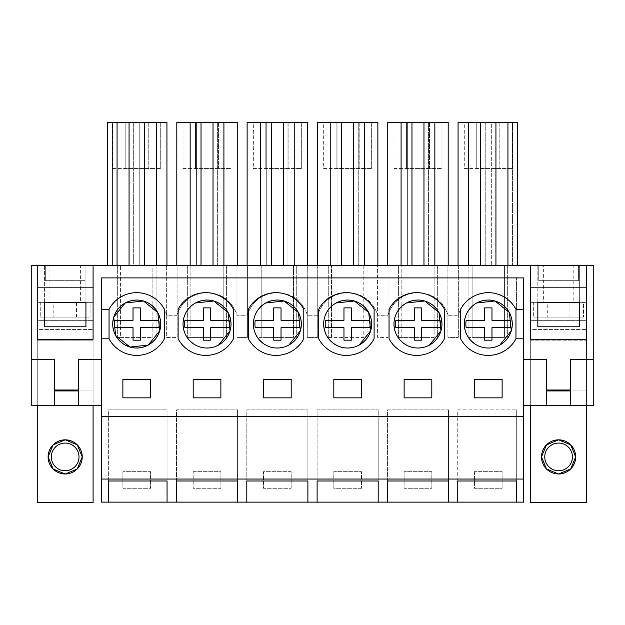 <?xml version="1.0" encoding="UTF-8"?>
<svg xmlns="http://www.w3.org/2000/svg" width="625" height="625" viewBox="0 0 625 625"><rect width="100%" height="100%" fill="white"/><g stroke="black" fill="none" stroke-linecap="round" stroke-linejoin="round"><path stroke-width="0.47" stroke-dasharray="3.12 2.34" d="M101.562 338.797L109.039 338.797L109.039 309.273L101.562 309.273M570.68 390.93L586.508 390.93L586.508 339.258L530.68 339.258L530.68 405.695L530.68 340.18L530.68 405.695L523.438 405.695L523.438 277.898L101.562 277.898L101.562 502.125L523.438 502.125L523.438 405.695L530.68 405.695L530.68 390.008L546.508 390.008M570.68 390.008L586.508 390.008L586.508 405.695L593.75 405.695L593.75 265.438L586.508 265.438L586.508 287.586L530.68 287.586L586.508 287.586L586.508 265.438L530.68 265.438L530.68 287.586L530.68 265.438L504.43 265.438L504.43 337.414L468.906 337.414L472.133 337.414L472.133 265.438L472.133 337.414L504.43 337.414L504.43 265.438L507.656 265.438L458.352 265.438L458.352 337.414L447.898 337.414L447.898 265.438L447.898 337.414L458.352 337.414L458.352 265.438L434.117 265.438L434.117 337.414L398.594 337.414L401.82 337.414L401.82 265.438L401.82 337.414L434.117 337.414L434.117 265.438L437.344 265.438L388.039 265.438L388.039 337.414L377.586 337.414L377.586 265.438L377.586 337.414L388.039 337.414L388.039 265.438L363.805 265.438L363.805 337.414L328.281 337.414L331.508 337.414L331.508 265.438L331.508 337.414L363.805 337.414L363.805 265.438L367.031 265.438L317.727 265.438L317.727 337.414L307.273 337.414L307.273 265.438L307.273 337.414L317.727 337.414L317.727 265.438L293.492 265.438L293.492 337.414L257.969 337.414L261.195 337.414L261.195 265.438L261.195 337.414L293.492 337.414L293.492 265.438L296.719 265.438L247.414 265.438L247.414 337.414L236.961 337.414L236.961 265.438L236.961 337.414L247.414 337.414L247.414 265.438L223.18 265.438L223.18 337.414L187.656 337.414L190.883 337.414L190.883 265.438L190.883 337.414L223.18 337.414L223.18 265.438L226.406 265.438L177.102 265.438L177.102 337.414L166.648 337.414L166.648 265.438L166.648 337.414L177.102 337.414L177.102 265.438L152.867 265.438L152.867 337.414L117.344 337.414L120.57 337.414L120.57 265.438L120.57 337.414L152.867 337.414L152.867 265.438L156.094 265.438L93.086 265.438L93.086 287.586L37.258 287.586L37.258 265.438L37.258 287.586L93.086 287.586L93.086 405.695L101.562 405.695L101.562 359.562L78.492 359.562L78.492 405.695L93.086 405.695L93.086 390.008L78.492 390.008M78.492 390.93L93.086 390.93L93.086 405.695L101.562 405.695L101.562 359.562M109.039 338.797A31.375 31.375 0 0 0 164.398 338.797L164.398 309.273A31.375 31.375 0 0 0 109.039 309.273M523.438 309.273L515.961 309.273A31.375 31.375 0 0 0 460.602 309.273L460.602 338.797A31.375 31.375 0 0 0 515.961 338.797L523.438 338.797M178.109 309.273L178.109 338.797A31.375 31.375 0 0 0 233.477 338.797L233.477 309.273A31.375 31.375 0 0 0 178.109 309.273M318.734 338.797A31.375 31.375 0 0 0 374.102 338.797L374.102 309.273A31.375 31.375 0 0 0 318.734 309.273L318.734 338.797M444.414 309.273A31.375 31.375 0 0 0 389.047 309.273L389.047 338.797A31.375 31.375 0 0 0 444.414 338.797L444.414 309.273M303.789 309.273A31.375 31.375 0 0 0 248.422 309.273L248.422 338.797A31.375 31.375 0 0 0 303.789 338.797L303.789 309.273M516.422 277.898L108.578 277.898L516.422 277.898L516.422 310.172C510.367 298.992 500.984 293.156 488.281 292.664C473.242 293.531 463.203 301.062 458.156 315.266L448.094 315.266C443.062 301.07 433.016 293.539 417.969 292.664C402.93 293.523 392.891 301.062 387.844 315.266L377.781 315.266C372.75 301.07 362.703 293.539 347.656 292.664C332.617 293.523 322.578 301.062 317.531 315.266L307.469 315.266C302.438 301.07 292.391 293.539 277.344 292.664C262.305 293.523 252.266 301.062 247.219 315.266L237.156 315.266C232.125 301.07 222.078 293.539 207.031 292.664C191.992 293.523 181.953 301.062 176.906 315.266L166.844 315.266C161.812 301.07 151.766 293.539 136.719 292.664C124.016 293.156 114.633 298.992 108.578 310.172L108.578 310.031C114.633 298.852 124.016 293.016 136.719 292.523C151.758 293.383 161.797 300.922 166.844 315.125L176.906 315.125C181.961 300.922 192 293.383 207.031 292.523C222.078 293.398 232.125 300.93 237.156 315.125L247.219 315.125C252.273 300.922 262.312 293.383 277.344 292.523C292.391 293.398 302.438 300.93 307.469 315.125L317.531 315.125C322.586 300.922 332.625 293.383 347.656 292.523C362.703 293.398 372.75 300.93 377.781 315.125L387.844 315.125C392.898 300.922 402.938 293.383 417.969 292.523C433.016 293.398 443.062 300.93 448.094 315.125L458.156 315.125C463.203 300.922 473.242 293.383 488.281 292.523C500.984 293.016 510.367 298.852 516.422 310.031L516.422 277.898M31.25 359.562L37.258 359.562L37.258 390.008L93.086 390.008L93.086 405.695L93.086 340.18L93.086 502.586L37.258 502.586L37.258 414L93.086 414L37.258 414L37.258 340.18L37.258 405.695L37.258 359.562L54.32 359.562L54.32 405.695L37.258 405.695L37.258 340.18L93.086 340.18L37.258 340.18L93.086 340.18L37.258 340.18L37.258 405.695L93.086 405.695L54.32 405.695M54.32 390.008L37.258 390.008L37.258 405.695L93.086 405.695M530.68 339.289L530.68 405.695L530.68 390.008L586.508 390.008L586.508 359.562L593.75 359.562M37.258 405.695L37.258 287.586L93.086 287.586L93.086 390.008L37.258 390.008L37.258 287.586L93.086 287.586L93.086 265.438L31.25 265.438L31.25 405.695L37.258 405.695L37.258 339.258L37.258 390.008L93.086 390.008L93.086 339.289L37.258 339.289M474.438 471.672L474.438 488.281L502.125 488.281L502.125 471.672L474.438 471.672L474.438 488.281L502.125 488.281L502.125 471.672L474.438 471.672M404.125 471.672L404.125 488.281L431.812 488.281L431.812 471.672L404.125 471.672L404.125 488.281L431.812 488.281L431.812 471.672L404.125 471.672M122.875 471.672L122.875 488.281L150.562 488.281L150.562 471.672L122.875 471.672L122.875 488.281L150.562 488.281L150.562 471.672L122.875 471.672M361.5 488.281L333.812 488.281L333.812 471.672L361.5 471.672L361.5 488.281L333.812 488.281L333.812 471.672L361.5 471.672L361.5 488.281M193.188 471.672L220.875 471.672L220.875 488.281L193.188 488.281L193.188 471.672L193.188 488.281L220.875 488.281L220.875 471.672L193.188 471.672M291.188 488.281L291.188 471.672L263.5 471.672L263.5 488.281L291.188 488.281L263.5 488.281L263.5 471.672L291.188 471.672L291.188 488.281M108.312 502.125L108.312 409.852L167.055 409.852L108.312 409.852M101.562 416.305L523.438 416.305M101.562 405.695L78.492 405.695M150.562 397.852L150.562 379.398L122.875 379.398L122.875 397.852L150.562 397.852M54.32 390.93L93.086 390.93L93.086 339.289M517.578 265.438L458.063 265.438L517.578 265.438L517.578 122.414L458.063 122.414L458.063 265.438M201.031 265.438L237.25 265.438L196.422 265.438L201.031 265.438L201.031 122.414L196.422 122.414L196.422 265.438L196.422 122.414L201.031 122.414M330.773 265.438L377.875 265.438L330.773 265.438L330.773 122.414M411.969 265.438L448.187 265.438L407.359 265.438L411.969 265.438L411.969 122.414L407.359 122.414L407.359 265.438L407.359 122.414L411.969 122.414M287.953 265.438L247.125 265.438L287.953 265.438L287.953 122.414L287.953 265.438M133.672 265.438L166.938 265.438L107.422 265.438L133.672 265.438L133.672 122.414L133.672 265.438M167.055 480.992L167.055 409.852L167.055 480.992M108.367 480.992L108.367 409.852M156.094 265.438L156.094 337.414L156.094 265.438M117.344 265.438L117.344 337.414L117.344 265.438M129.062 122.414L133.672 122.414L129.062 122.414L129.062 265.438M117.062 122.414L112.453 122.414L112.453 265.438L112.453 122.414L117.062 122.414L117.062 265.438M166.938 265.438L166.938 122.414L107.422 122.414L107.422 265.438M156.375 122.414L160.984 122.414L156.375 122.414L156.375 265.438M160.984 122.414L160.984 265.438L160.984 122.414M144.375 122.414L139.766 122.414L139.766 265.438L139.766 122.414L144.375 122.414L144.375 265.438M112.727 122.414L125.188 122.414L112.727 122.414L112.727 168.555L125.188 168.555L112.727 168.555L112.727 122.414M148.25 122.414L125.188 122.414L125.188 168.555L125.188 122.414L125.188 168.555L125.188 122.414L160.711 122.414L148.25 122.414L148.25 168.555L125.188 168.555L160.711 168.555L148.25 168.555L148.25 122.414M160.711 122.414L160.711 168.555L160.711 122.414M226.406 265.438L226.406 337.414L226.406 265.438M187.656 265.438L187.656 337.414L187.656 265.438M190.148 122.414L190.148 265.438M237.25 265.438L237.25 122.414L176.812 122.414L176.812 265.438M223.914 122.414L223.914 265.438M213.031 122.414L217.641 122.414L213.031 122.414L213.031 265.438M217.641 122.414L217.641 265.438L217.641 122.414M220.875 397.852L193.188 397.852L193.188 379.398L220.875 379.398L220.875 397.852M176.492 480.992L176.492 409.852L237.57 409.852L176.492 409.852L176.492 480.992M237.57 480.992L237.57 409.852L237.57 480.992M183.039 122.414L195.5 122.414L183.039 122.414L183.039 168.555L195.5 168.555L183.039 168.555L183.039 122.414M218.562 122.414L195.5 122.414L195.5 168.555L195.5 122.414L195.5 168.555L195.5 122.414L231.023 122.414L218.562 122.414L218.562 168.555L195.5 168.555L231.023 168.555L218.562 168.555L218.562 122.414M231.023 122.414L231.023 168.555L231.023 122.414M195.531 302.977C183.43 311.219 180.242 322.07 185.977 335.539C194.211 347.633 205.062 350.82 218.531 345.086A23.992 23.992 0 0 1 185.977 335.539A23.992 23.992 0 0 1 195.531 302.977A23.992 23.992 0 0 1 228.086 312.531A23.992 23.992 0 0 1 218.531 345.086C230.633 336.852 233.82 326 228.086 312.531C219.852 300.43 209 297.25 195.531 302.977C183.43 311.219 180.242 322.07 185.977 335.539C194.211 347.633 205.062 350.82 218.531 345.086M296.719 265.438L296.719 337.414L296.719 265.438M257.969 265.438L257.969 337.414L257.969 265.438M271.344 122.414L266.734 122.414L266.734 265.438L266.734 122.414L271.344 122.414L271.344 265.438M260.461 122.414L260.461 265.438M307.562 265.438L307.562 122.414L247.125 122.414L247.125 265.438M294.227 122.414L294.227 265.438M283.344 122.414L287.953 122.414L283.344 122.414L283.344 265.438M291.188 397.852L263.5 397.852L263.5 379.398L291.188 379.398L291.188 397.852M246.805 480.992L246.805 409.852L307.883 409.852L246.805 409.852L246.805 480.992M307.883 480.992L307.883 409.852L307.883 480.992M253.352 122.414L265.812 122.414L253.352 122.414L253.352 168.555L265.812 168.555L253.352 168.555L253.352 122.414M288.875 122.414L265.812 122.414L265.812 168.555L265.812 122.414L265.812 168.555L265.812 122.414L301.336 122.414L288.875 122.414L288.875 168.555L265.812 168.555L301.336 168.555L288.875 168.555L288.875 122.414M301.336 122.414L301.336 168.555L301.336 122.414M265.844 302.977C253.742 311.219 250.555 322.07 256.289 335.539C264.523 347.633 275.375 350.82 288.844 345.086A23.992 23.992 0 0 1 256.289 335.539A23.992 23.992 0 0 1 265.844 302.977A23.992 23.992 0 0 1 298.398 312.531A23.992 23.992 0 0 1 288.844 345.086C300.945 336.852 304.133 326 298.398 312.531C290.164 300.43 279.312 297.25 265.844 302.977C253.742 311.219 250.555 322.07 256.289 335.539C264.523 347.633 275.375 350.82 288.844 345.086M367.031 265.438L367.031 337.414L367.031 265.438M328.281 265.438L328.281 337.414L328.281 265.438M341.656 122.414L337.047 122.414L337.047 265.438L337.047 122.414L341.656 122.414L341.656 265.438M377.875 265.438L377.875 122.414L317.438 122.414L317.438 265.438M364.539 122.414L364.539 265.438M353.656 122.414L358.266 122.414L353.656 122.414L353.656 265.438M358.266 122.414L358.266 265.438L358.266 122.414M361.5 397.852L333.812 397.852L333.812 379.398L361.5 379.398L361.5 397.852M317.117 480.992L317.117 409.852L378.195 409.852L317.117 409.852L317.117 480.992M378.195 480.992L378.195 409.852L378.195 480.992M323.664 122.414L336.125 122.414L323.664 122.414L323.664 168.555L336.125 168.555L323.664 168.555L323.664 122.414M359.188 122.414L336.125 122.414L336.125 168.555L336.125 122.414L336.125 168.555L336.125 122.414L371.648 122.414L359.188 122.414L359.188 168.555L336.125 168.555L371.648 168.555L359.188 168.555L359.188 122.414M371.648 122.414L371.648 168.555L371.648 122.414M336.156 302.977C324.055 311.219 320.867 322.07 326.602 335.539C334.836 347.633 345.688 350.82 359.156 345.086A23.992 23.992 0 0 1 326.602 335.539A23.992 23.992 0 0 1 336.156 302.977A23.992 23.992 0 0 1 368.711 312.531A23.992 23.992 0 0 1 359.156 345.086C371.258 336.852 374.445 326 368.711 312.531C360.477 300.43 349.625 297.25 336.156 302.977C324.055 311.219 320.867 322.07 326.602 335.539C334.836 347.633 345.688 350.82 359.156 345.086M437.344 265.438L437.344 337.414L437.344 265.438M398.594 265.438L398.594 337.414L398.594 265.438M401.086 122.414L401.086 265.438M448.187 265.438L448.187 122.414L387.75 122.414L387.75 265.438M434.852 122.414L434.852 265.438M423.969 122.414L428.578 122.414L423.969 122.414L423.969 265.438M428.578 122.414L428.578 265.438L428.578 122.414M431.812 397.852L404.125 397.852L404.125 379.398L431.812 379.398L431.812 397.852M387.43 480.992L387.43 409.852L448.508 409.852L387.43 409.852L387.43 480.992M448.508 480.992L448.508 409.852L448.508 480.992M393.977 122.414L406.438 122.414L393.977 122.414L393.977 168.555L406.438 168.555L393.977 168.555L393.977 122.414M429.5 122.414L406.438 122.414L406.438 168.555L406.438 122.414L406.438 168.555L406.438 122.414L441.961 122.414L429.5 122.414L429.5 168.555L406.438 168.555L441.961 168.555L429.5 168.555L429.5 122.414M441.961 122.414L441.961 168.555L441.961 122.414M406.469 302.977C394.367 311.219 391.18 322.07 396.914 335.539C405.148 347.633 416 350.82 429.469 345.086A23.992 23.992 0 0 1 396.914 335.539A23.992 23.992 0 0 1 406.469 302.977A23.992 23.992 0 0 1 439.023 312.531A23.992 23.992 0 0 1 429.469 345.086C441.57 336.852 444.758 326 439.023 312.531C430.789 300.43 419.938 297.25 406.469 302.977C394.367 311.219 391.18 322.07 396.914 335.539C405.148 347.633 416 350.82 429.469 345.086M523.438 405.695L523.438 359.562L523.438 405.695L546.508 405.695L546.508 359.562L523.438 359.562M515.961 338.797L515.961 309.273M502.125 397.852L474.438 397.852L474.438 379.398L502.125 379.398L502.125 397.852M457.742 480.992L457.742 409.852L516.688 409.852L457.742 409.852L457.742 480.992M516.688 480.992L516.688 409.852L516.688 480.992M546.508 390.93L586.508 390.93L586.508 405.695L586.508 359.562L570.68 359.562L570.68 405.695L586.508 405.695L586.508 287.586L530.68 287.586L586.508 287.586L586.508 390.008L530.68 390.008L586.508 390.008L586.508 339.289M507.656 265.438L507.656 337.414L507.656 265.438M468.906 265.438L468.906 337.414L468.906 265.438M507.938 122.414L512.547 122.414L507.938 122.414L507.938 265.438M512.547 122.414L512.547 265.438L512.547 122.414M491.328 122.414L495.937 122.414L491.328 122.414L491.328 265.438L491.328 122.414M495.937 122.414L495.937 265.438M480.625 122.414L485.234 122.414L480.625 122.414L480.625 265.438M485.234 122.414L485.234 265.438L485.234 122.414M464.016 122.414L468.625 122.414L464.016 122.414L464.016 265.438L464.016 122.414M468.625 122.414L468.625 265.438M476.781 302.977C464.68 311.219 461.492 322.07 467.227 335.539C475.461 347.633 486.312 350.82 499.781 345.086A23.992 23.992 0 0 1 467.227 335.539A23.992 23.992 0 0 1 476.781 302.977A23.992 23.992 0 0 1 509.336 312.531A23.992 23.992 0 0 1 499.781 345.086C511.883 336.852 515.07 326 509.336 312.531C501.102 300.43 490.25 297.25 476.781 302.977C464.68 311.219 461.492 322.07 467.227 335.539C475.461 347.633 486.312 350.82 499.781 345.086M464.289 122.414L476.75 122.414L464.289 122.414L464.289 168.555L476.75 168.555L464.289 168.555L464.289 122.414M499.812 122.414L476.75 122.414L476.75 168.555L476.75 122.414L476.75 168.555L476.75 122.414L512.273 122.414L499.812 122.414L499.812 168.555L476.75 168.555L512.273 168.555L499.812 168.555L499.812 122.414M512.273 122.414L512.273 168.555L512.273 122.414M85.008 265.438L45.328 265.438L45.328 280.664L45.328 265.438L85.008 265.438L85.008 280.664L45.328 280.664L85.008 280.664L85.008 265.438M80.398 265.438L49.945 265.438L80.398 265.438L80.398 302.352L49.945 302.352L49.945 265.438M44.406 302.352L44.406 265.438L85.93 265.438L44.406 265.438L44.406 302.352L85.93 302.352L85.93 265.438L85.93 302.352M37.258 320.344L37.258 302.352L93.086 302.352L93.086 329.57L93.086 302.352L37.258 302.352L37.258 329.57L93.086 329.57L37.258 329.57L37.258 320.344L93.086 320.344L37.258 320.344M49.945 302.352L80.398 302.352M85.93 326.805L44.406 326.805M79.008 456.906A13.844 13.844 0 0 1 65.172 470.75A13.844 13.844 0 0 1 51.328 456.906A13.844 13.844 0 0 1 65.172 443.07A13.844 13.844 0 0 1 79.008 456.906M37.258 339.258L93.086 339.258M125.219 302.977A23.992 23.992 0 0 1 157.773 312.531A23.992 23.992 0 0 1 148.219 345.086A23.992 23.992 0 0 1 115.664 335.539A23.992 23.992 0 0 1 125.219 302.977C113.117 311.219 109.93 322.07 115.664 335.539C123.898 347.633 134.75 350.82 148.219 345.086C160.32 336.852 163.508 326 157.773 312.531C149.539 300.43 138.688 297.25 125.219 302.977M133.031 327.727L133.031 340.18L140.406 340.18L140.406 327.727L158.844 327.727A22.438 22.438 0 0 0 158.844 320.344L140.406 320.344L140.406 307.883L133.031 307.883L133.031 320.344L114.594 320.344A22.438 22.438 0 0 0 114.594 327.727L133.031 327.727M203.344 327.727L203.344 340.18L210.719 340.18L210.719 327.727L229.156 327.727A22.438 22.438 0 0 0 229.156 320.344L210.719 320.344L210.719 307.883L203.344 307.883L203.344 320.344L184.906 320.344A22.438 22.438 0 0 0 184.906 327.727L203.344 327.727M273.656 327.727L273.656 340.18L281.031 340.18L281.031 327.727L299.469 327.727A22.438 22.438 0 0 0 299.469 320.344L281.031 320.344L281.031 307.883L273.656 307.883L273.656 320.344L255.219 320.344A22.438 22.438 0 0 0 255.219 327.727L273.656 327.727M343.969 327.727L343.969 340.18L351.344 340.18L351.344 327.727L369.781 327.727A22.438 22.438 0 0 0 369.781 320.344L351.344 320.344L351.344 307.883L343.969 307.883L343.969 320.344L325.531 320.344A22.438 22.438 0 0 0 325.531 327.727L343.969 327.727M414.281 327.727L414.281 340.18L421.656 340.18L421.656 327.727L440.094 327.727A22.438 22.438 0 0 0 440.094 320.344L421.656 320.344L421.656 307.883L414.281 307.883L414.281 320.344L395.844 320.344A22.438 22.438 0 0 0 395.844 327.727L414.281 327.727M484.594 327.727L484.594 340.18L491.969 340.18L491.969 327.727L510.406 327.727A22.438 22.438 0 0 0 510.406 320.344L491.969 320.344L491.969 307.883L484.594 307.883L484.594 320.344L466.156 320.344A22.438 22.438 0 0 0 466.156 327.727L484.594 327.727M578.43 265.438L538.758 265.438L538.758 280.664L538.758 265.438L578.43 265.438L578.43 280.664L538.758 280.664L578.43 280.664L578.43 265.438M573.82 265.438L543.367 265.438L573.82 265.438L573.82 302.352L543.367 302.352L543.367 265.438M537.836 302.352L537.836 265.438L579.352 265.438L537.836 265.438L537.836 302.352L579.352 302.352L579.352 265.438L579.352 302.352M530.68 340.18L530.68 414L586.508 414L586.508 502.586L530.68 502.586L530.68 414L586.508 414L586.508 340.18L586.508 405.695L586.508 340.18L586.508 405.695L530.68 405.695L530.68 340.18L586.508 340.18L530.68 340.18M530.68 320.344L530.68 302.352L586.508 302.352L586.508 329.57L586.508 302.352L530.68 302.352L530.68 329.57L586.508 329.57L530.68 329.57L530.68 320.344L586.508 320.344L530.68 320.344M543.367 302.352L573.82 302.352M579.352 326.805L537.836 326.805M572.438 456.906A13.844 13.844 0 0 1 558.594 470.75A13.844 13.844 0 0 1 544.75 456.906A13.844 13.844 0 0 1 558.594 443.07A13.844 13.844 0 0 1 572.438 456.906M570.68 405.695L546.508 405.695M530.68 339.258L586.508 339.258M530.68 405.695L586.508 405.695M53.828 317.117L76.516 317.117L53.828 317.117L53.828 302.352L76.516 302.352L53.828 302.352M90.086 317.117L40.258 317.117L90.086 317.117L90.086 302.352L40.258 302.352L40.258 317.117L40.258 302.352L90.086 302.352L90.086 317.117M547.25 317.117L569.938 317.117L547.25 317.117L547.25 302.352L569.938 302.352L547.25 302.352M583.508 317.117L533.68 317.117L583.508 317.117L583.508 302.352L533.68 302.352L533.68 317.117L533.68 302.352L583.508 302.352L583.508 317.117M76.516 317.117L76.516 302.352M569.938 317.117L569.938 302.352"/><path stroke-width="0.94" d="M109.039 338.797L109.039 309.273L101.562 309.273L101.562 338.797L109.039 338.797A31.375 31.375 0 0 0 164.398 338.797L164.398 309.273A31.375 31.375 0 0 0 109.039 309.273M115.703 335.609L130.008 347.062L148.219 345.086A23.992 23.992 0 0 0 157.773 312.531A23.992 23.992 0 0 0 125.219 302.977A23.992 23.992 0 0 0 115.664 335.539A23.992 23.992 0 0 0 148.219 345.086L159.719 330.836L157.828 312.625M523.438 309.273L515.961 309.273A31.375 31.375 0 0 0 460.602 309.273L460.602 338.797A31.375 31.375 0 0 0 515.961 338.797L523.438 338.797L523.438 277.898L101.562 277.898L101.562 309.273M101.562 479.055L101.562 502.125L108.312 502.125L108.367 480.992L167.055 480.992L167.055 502.125L176.492 502.125L176.492 480.992L237.57 480.992L237.57 502.125L246.805 502.125L246.805 480.992L307.883 480.992L307.883 502.125L317.117 502.125L317.117 480.992L378.195 480.992L378.195 502.125L387.43 502.125L387.43 480.992L448.508 480.992L448.508 502.125L457.742 502.125L457.742 480.992L516.688 480.992L516.688 502.125L523.438 502.125L523.438 479.055L101.562 479.055L101.562 416.305L523.438 416.305L523.438 479.055M101.562 338.797L101.562 416.305M523.438 338.797L523.438 416.305M502.125 397.852L502.125 379.398L474.438 379.398L474.438 397.852L502.125 397.852M150.562 397.852L150.562 379.398L122.875 379.398L122.875 397.852L150.562 397.852M333.812 379.398L333.812 397.852L361.5 397.852L361.5 379.398L333.812 379.398M431.812 397.852L431.812 379.398L404.125 379.398L404.125 397.852L431.812 397.852M220.875 397.852L220.875 379.398L193.188 379.398L193.188 397.852L220.875 397.852M291.188 397.852L263.5 397.852L263.5 379.398L291.188 379.398L291.188 397.852M157.719 312.438L143.422 301.008L125.219 302.977L113.719 317.242L115.625 335.469M31.25 359.562L54.32 359.562L54.32 405.695L31.25 405.695L31.25 265.438L37.258 265.438L37.258 339.258L93.086 339.258L93.086 265.438L93.086 339.258L37.258 339.258L37.258 265.438L530.68 265.438L530.68 339.258L586.508 339.258L530.68 339.258L530.68 265.438L593.75 265.438L593.75 405.695L570.68 405.695L570.68 359.562L593.75 359.562M78.492 390.008L54.32 390.008M546.508 390.008L570.68 390.008M586.508 265.438L586.508 339.258L586.508 265.438M167.055 480.992L167.055 502.125L108.312 502.125M516.688 480.992L516.688 502.125L457.742 502.125L457.742 480.992M448.508 480.992L448.508 502.125L387.43 502.125L387.43 480.992M378.195 480.992L378.195 502.125L317.117 502.125L317.117 480.992M307.883 480.992L307.883 502.125L246.805 502.125L246.805 480.992M237.57 480.992L237.57 502.125L176.492 502.125L176.492 480.992M54.32 405.695L78.492 405.695L78.492 359.562L101.562 359.562M78.492 405.695L101.562 405.695M166.938 265.438L166.938 122.414L144.375 122.414L144.375 265.438M144.375 122.414L129.062 122.414L129.062 265.438M129.062 122.414L117.062 122.414L117.062 265.438M117.062 122.414L107.422 122.414L107.422 265.438M156.375 122.414L156.375 265.438M237.25 265.438L237.25 122.414L201.031 122.414L201.031 265.438M201.031 122.414L190.148 122.414L190.148 265.438M190.148 122.414L176.812 122.414L176.812 265.438M223.914 122.414L223.914 265.438M213.031 122.414L213.031 265.438M178.109 309.273L178.109 338.797A31.375 31.375 0 0 0 233.477 338.797L233.477 309.273A31.375 31.375 0 0 0 178.109 309.273M218.531 345.086A23.992 23.992 0 0 0 228.086 312.531A23.992 23.992 0 0 0 195.531 302.977A23.992 23.992 0 0 0 185.977 335.539A23.992 23.992 0 0 0 218.531 345.086L230.039 330.805L228.102 312.57M228.062 312.5L213.766 301.016L195.531 302.977M307.562 265.438L307.562 122.414L271.344 122.414L271.344 265.438M271.344 122.414L260.461 122.414L260.461 265.438M260.461 122.414L247.125 122.414L247.125 265.438M294.227 122.414L294.227 265.438M283.344 122.414L283.344 265.438M248.422 309.273L248.422 338.797A31.375 31.375 0 0 0 303.789 338.797L303.789 309.273A31.375 31.375 0 0 0 248.422 309.273M288.844 345.086A23.992 23.992 0 0 0 298.398 312.531A23.992 23.992 0 0 0 265.844 302.977A23.992 23.992 0 0 0 256.289 335.539A23.992 23.992 0 0 0 288.844 345.086L300.352 330.805L298.414 312.57M298.375 312.5L284.078 301.016L265.844 302.977M377.875 265.438L377.875 122.414L341.656 122.414L341.656 265.438M341.656 122.414L330.773 122.414L330.773 265.438M330.773 122.414L317.438 122.414L317.438 265.438M364.539 122.414L364.539 265.438M353.656 122.414L353.656 265.438M318.734 309.273L318.734 338.797A31.375 31.375 0 0 0 374.102 338.797L374.102 309.273A31.375 31.375 0 0 0 318.734 309.273M359.156 345.086A23.992 23.992 0 0 0 368.711 312.531A23.992 23.992 0 0 0 336.156 302.977A23.992 23.992 0 0 0 326.602 335.539A23.992 23.992 0 0 0 359.156 345.086L370.664 330.805L368.727 312.57M368.688 312.5L354.391 301.016L336.156 302.977M448.187 265.438L448.187 122.414L411.969 122.414L411.969 265.438M411.969 122.414L401.086 122.414L401.086 265.438M401.086 122.414L387.75 122.414L387.75 265.438M434.852 122.414L434.852 265.438M423.969 122.414L423.969 265.438M389.047 309.273L389.047 338.797A31.375 31.375 0 0 0 444.414 338.797L444.414 309.273A31.375 31.375 0 0 0 389.047 309.273M429.469 345.086A23.992 23.992 0 0 0 439.023 312.531A23.992 23.992 0 0 0 406.469 302.977A23.992 23.992 0 0 0 396.914 335.539A23.992 23.992 0 0 0 429.469 345.086L440.977 330.805L439.039 312.57M439 312.5L424.703 301.016L406.469 302.977M515.961 338.797L515.961 309.273M523.438 359.562L546.508 359.562L546.508 405.695L523.438 405.695M476.781 302.977A23.992 23.992 0 0 0 467.227 335.539A23.992 23.992 0 0 0 499.781 345.086A23.992 23.992 0 0 0 509.336 312.531A23.992 23.992 0 0 0 476.781 302.977L495.016 301.016L509.312 312.5M458.063 265.438L458.063 122.414L507.938 122.414L507.938 265.438M495.937 122.414L495.937 265.438M480.625 122.414L480.625 265.438M468.625 122.414L468.625 265.438M507.938 122.414L517.578 122.414L517.578 265.438M499.781 345.086L511.289 330.805L509.352 312.57M93.086 405.695L93.086 502.586L37.258 502.586L37.258 405.695M85.93 302.352L44.406 302.352L44.406 326.805L85.93 326.805L85.93 302.352L85.93 326.805M44.406 326.805L44.406 302.352M65.234 473.977L77.258 468.953L82.242 456.906A17.07 17.07 0 0 1 65.172 473.977A17.07 17.07 0 0 1 48.102 456.906A17.07 17.07 0 0 1 65.172 439.836A17.07 17.07 0 0 1 82.242 456.906L77.258 444.859L65.227 439.836M54.32 390.93L78.492 390.93M51.328 456.906A13.844 13.844 0 0 0 65.172 470.75A13.844 13.844 0 0 0 79.008 456.906A13.844 13.844 0 0 0 65.172 443.07A13.844 13.844 0 0 0 51.328 456.906M65.117 439.836L53.086 444.859L48.102 456.906L53.078 468.953L65.102 473.977M133.031 340.18L133.031 327.727L114.594 327.727A22.438 22.438 0 0 1 114.594 320.344L133.031 320.344L133.031 307.883L140.406 307.883L140.406 320.344L158.844 320.344A22.438 22.438 0 0 1 158.844 327.727L140.406 327.727L140.406 340.18L133.031 340.18M203.344 340.18L203.344 327.727L184.906 327.727A22.438 22.438 0 0 1 184.906 320.344L203.344 320.344L203.344 307.883L210.719 307.883L210.719 320.344L229.156 320.344A22.438 22.438 0 0 1 229.156 327.727L210.719 327.727L210.719 340.18L203.344 340.18M273.656 340.18L273.656 327.727L255.219 327.727A22.438 22.438 0 0 1 255.219 320.344L273.656 320.344L273.656 307.883L281.031 307.883L281.031 320.344L299.469 320.344A22.438 22.438 0 0 1 299.469 327.727L281.031 327.727L281.031 340.18L273.656 340.18M343.969 340.18L343.969 327.727L325.531 327.727A22.438 22.438 0 0 1 325.531 320.344L343.969 320.344L343.969 307.883L351.344 307.883L351.344 320.344L369.781 320.344A22.438 22.438 0 0 1 369.781 327.727L351.344 327.727L351.344 340.18L343.969 340.18M414.281 340.18L414.281 327.727L395.844 327.727A22.438 22.438 0 0 1 395.844 320.344L414.281 320.344L414.281 307.883L421.656 307.883L421.656 320.344L440.094 320.344A22.438 22.438 0 0 1 440.094 327.727L421.656 327.727L421.656 340.18L414.281 340.18M484.594 340.18L484.594 327.727L466.156 327.727A22.438 22.438 0 0 1 466.156 320.344L484.594 320.344L484.594 307.883L491.969 307.883L491.969 320.344L510.406 320.344A22.438 22.438 0 0 1 510.406 327.727L491.969 327.727L491.969 340.18L484.594 340.18M586.508 405.695L586.508 502.586L530.68 502.586L530.68 405.695M579.352 302.352L537.836 302.352L537.836 326.805L579.352 326.805L579.352 302.352L579.352 326.805M537.836 326.805L537.836 302.352M558.664 473.977L570.688 468.953L575.664 456.906A17.07 17.07 0 0 1 558.594 473.977A17.07 17.07 0 0 1 541.523 456.906A17.07 17.07 0 0 1 558.594 439.836A17.07 17.07 0 0 1 575.664 456.906L570.68 444.859L558.648 439.836M546.508 405.695L570.68 405.695M546.508 390.93L570.68 390.93M544.75 456.906A13.844 13.844 0 0 0 558.594 470.75A13.844 13.844 0 0 0 572.438 456.906A13.844 13.844 0 0 0 558.594 443.07A13.844 13.844 0 0 0 544.75 456.906M558.539 439.836L546.508 444.859L541.523 456.906L546.5 468.953L558.531 473.977"/></g></svg>
